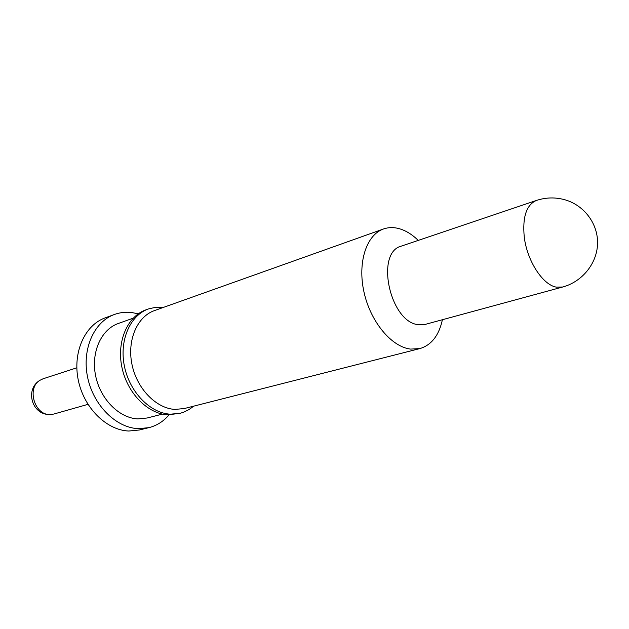 <?xml version="1.0" encoding="UTF-8"?>
<svg xmlns="http://www.w3.org/2000/svg" width="629" height="629" viewBox="0 0 629 629"><rect width="100%" height="100%" fill="white"/><g stroke="black" fill="none" stroke-linecap="round" stroke-linejoin="round"><path stroke-width="0.94" d="M536.34 200.478L401.451 246.073C374.79 252.363 389.988 322.74 418.67 324.721L425.306 324.375L562.711 287.005C582.147 281.768 596.952 263.614 597.55 243.879C598.226 224.144 584.53 205.541 565.29 199.888C555.604 197.113 545.956 197.309 536.34 200.478C526.418 204.889 522.385 217.036 524.248 236.913C527 260.689 542.701 284.921 556.327 287.131L562.711 287.005M418.238 240.404C411.72 234.043 404.919 230.01 397.835 228.319C392.818 227.171 388.038 227.399 383.509 228.98C366.424 234.798 357.335 262.521 364.018 292.194C370.544 321.875 391.521 346.941 410.588 349.095L419.944 348.568C431.447 345.093 438.94 335.477 442.407 319.721M383.509 228.98L154.467 310.592C137.224 316.544 126.932 340.155 131.972 364.403C136.863 388.667 156.149 408.449 174.972 409.408L184.313 408.543L419.944 348.568M163.634 307.329L155.89 307.235L148.436 308.941C130.038 315.349 119.038 340.548 124.448 366.385C129.684 392.244 150.323 413.245 170.42 414.189L180.224 413.277L183.361 412.317L189.274 409.44L193.74 406.137M148.436 308.941L145.897 309.853C127.514 316.261 116.507 341.405 121.892 367.179C127.121 392.976 147.729 413.913 167.817 414.849L180.224 413.277M133.175 318.188L118.315 323.479C101.183 329.399 90.812 352.326 95.616 375.717C100.263 399.124 119.195 418.104 137.845 418.906L147.115 418.01L162.4 414.118M138.223 313.855L131.964 312.558C125.902 311.803 120.053 312.44 114.415 314.476L105.145 317.873C84.805 325.099 72.477 352.405 78.287 380.183C83.924 407.977 106.623 430.283 128.819 431.022L139.316 430L148.908 427.657C156.802 425.644 163.501 421.391 169.012 414.896M114.415 314.476C94.035 321.71 81.715 349.229 87.604 377.274C93.312 405.335 116.129 427.877 138.388 428.664L148.908 427.657M76.817 367.8L43.016 378.807L39.816 380.364C26.756 387.967 34.312 414.668 49.502 414.55L53.756 414.071L87.958 404.353M39.816 380.364C24.838 389.351 31.725 414.472 49.188 414.542L50.234 414.566"/></g></svg>
